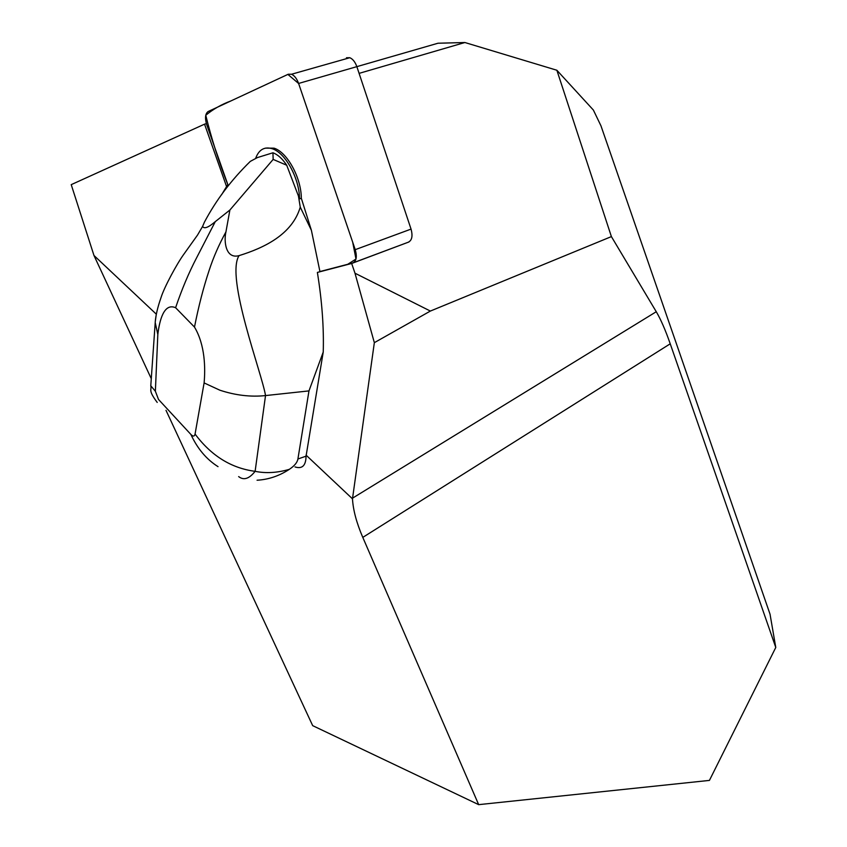 <?xml version="1.0" encoding="UTF-8"?>
<svg xmlns="http://www.w3.org/2000/svg" width="847" height="847" viewBox="0 0 847 847"><rect width="100%" height="100%" fill="white"/><g stroke="black" fill="none" stroke-linecap="round" stroke-linejoin="round"><path stroke-width="1.27" d="M221.543 194.81L226.573 186.562L204.55 124.16L71.222 184.646L93.975 255.487L156.303 314.163M323.236 352.024L306.053 456.173L297.911 459L308.975 390.901L323.236 352.024C323.956 327.588 322.008 301.056 317.381 272.427L351.664 263.47L354.988 273.21L430.371 311.061L374.342 342.664L354.988 273.21M306.032 455.104L352.479 498.83L374.342 342.664M346.455 57.755L349.8 57.712C352.818 59.004 355.168 61.979 356.852 66.648L437.994 43.229L464.887 42.519L359.096 73.371M204.55 124.16L206.372 123.63M408.921 241.977L351.664 263.47M166.001 410.319L312.681 725.646L478.671 804.65L709.426 780.405L775.778 647.468L770.039 614.202L600.968 125.832L593.376 110.057L556.871 70.248L611.396 236.599L430.371 311.061M556.871 70.248L464.887 42.519M775.778 647.468L670.231 343.808C665.456 330.118 660.808 319.425 656.266 311.728L611.396 236.599M93.975 255.487L151.285 378.683M478.671 804.65L362.791 537.39C356.576 522.948 353.135 510.095 352.479 498.83M295.031 466.941C302.231 469.196 305.905 465.606 306.053 456.173M286.72 165.239L273.158 159.405L272.935 152.788C277.795 154.567 282.4 158.707 286.72 165.239L299.531 198.897L301.331 198.293L311.4 230.32L319.933 271.559L352.691 262.994C356.386 261.278 357.233 256.832 355.232 249.664L298.599 83.451C296.852 78.676 294.491 75.605 291.506 74.25L288.224 74.25L208.15 111.529C205.207 113.678 204.752 118.146 206.784 124.933L228.192 185.631L227.822 184.572L226.573 186.562M255.572 158.558C258.78 149.675 264.317 146.393 272.205 148.723C285.397 152.704 299.457 178.452 299.531 198.897M272.935 152.788L257.414 157.574L250.32 161.375C231.4 179.839 216.101 200.093 204.434 222.136L202.602 226.393C204.095 229.166 208.32 227.578 215.276 221.639L229.886 210.024L273.158 159.405M297.911 459C297.318 462.473 294.449 465.924 289.325 469.344C279.266 475.94 268.51 479.571 257.065 480.228L257.16 480.228M298.239 194.799L300.262 207.144C292.141 234.683 263.841 247.959 239.045 255.635C225.588 259.298 223.714 241.162 225.937 231.898L229.886 210.024M311.4 230.32L300.262 207.144M155.245 322.76L157.828 334.417C159.48 320.812 163.799 302.559 175.604 307.726L194.492 327.08C205.196 345.036 205.44 368.434 204.106 382.918L219.881 390.202C235.487 395.348 250.701 397.137 265.524 395.581C262.168 374.003 225.217 277.276 239.045 255.635M218.028 466.655C206.467 459.349 197.415 448.603 190.871 434.426C193.084 436.703 194.482 436.576 195.064 434.056C211.284 455.802 231.305 468.222 255.116 471.324L265.524 395.581L308.89 390.912M317.381 272.427L347.736 264.296L355.984 259.034L352.701 242.231L298.62 83.504L287.874 74.409L230.871 100.952C221.575 104.372 213.2 109.147 205.768 115.256C211.454 138.664 218.928 162.126 228.192 185.631M202.602 226.393L197.531 235.064L183.608 254.555C176.949 263.756 164.307 287.017 161.046 297.498C157.722 306.995 155.784 315.169 155.234 322.019L156.261 314.428M150.914 383.998L150.808 385.819L155.372 391.25L157.828 334.417M175.604 307.726C181.756 289.505 188.733 272.914 196.525 257.954L215.276 221.639M194.492 327.08C198.537 306.487 203.418 287.599 209.124 270.426C213.285 257.615 218.886 244.772 225.937 231.898M155.372 391.25L158.516 399.466L190.871 434.426M195.064 434.056L204.106 382.918M289.325 469.344C277.191 472.87 265.789 473.526 255.116 471.324C249.198 478.83 243.714 480.588 238.653 476.596M298.599 83.451L356.852 66.648L411.049 229.103C412.934 236.122 411.97 240.506 408.159 242.263L353.39 262.739M301.331 198.293C301.278 177.859 287.228 152.121 274.026 148.161L265.312 148.151M352.574 498.131L656.266 311.728M362.791 537.39L670.231 343.808M355.232 249.664L411.049 229.103M157.214 402.431C147.77 389.789 151.878 390.382 150.777 385.851L155.234 322.305M274.026 148.161L272.205 148.723M349.8 57.712L291.506 74.25"/></g></svg>
